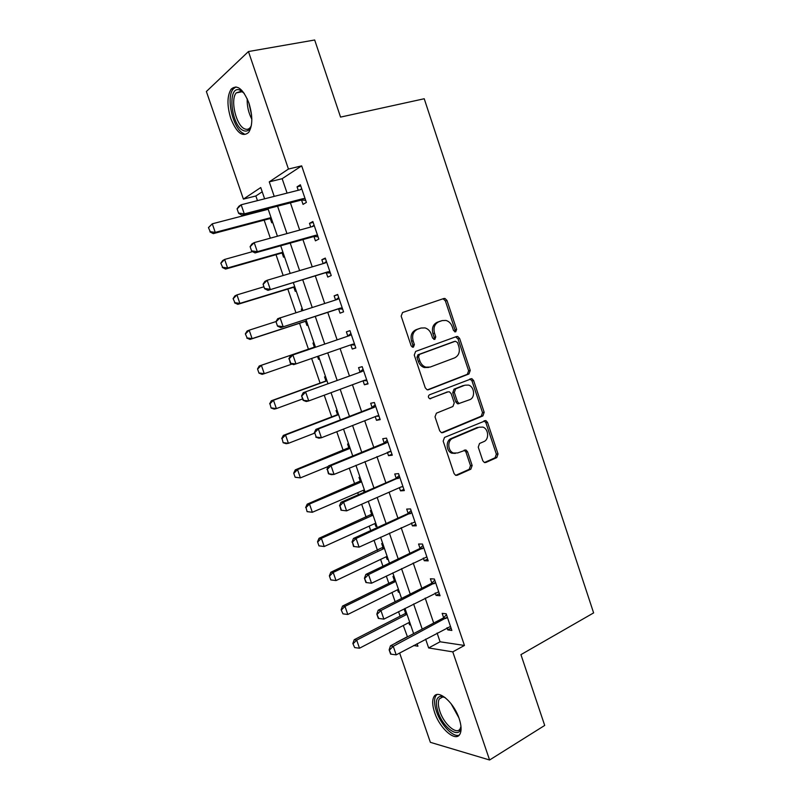 <?xml version="1.0" encoding="UTF-8"?>
<svg xmlns="http://www.w3.org/2000/svg" width="800" height="800" viewBox="0 0 800 800"><rect width="100%" height="100%" fill="white"/><g stroke="black" fill="none" stroke-linecap="round" stroke-linejoin="round"><path stroke-width="1.2" d="M455.7 331.87L456.62 329.41L447 300.47L444.97 298.46L443.86 298.5L402.57 312.51L401.16 316.1L411.14 345.79L412.48 347.17L412.85 345.05L411.57 341.23L413.12 340.79C411.76 335.22 413.24 331.37 417.56 329.25L421.02 328.03L425.05 327.91C428.01 328.84 430.1 330.96 431.32 334.28L432.59 338.07L434.83 339.42L435.77 336.92L434.51 333.14C433.17 327.64 434.61 323.85 438.82 321.77L442.2 320.58L446 320.44C448.96 321.33 451.05 323.45 452.27 326.79L453.52 330.53L455.7 331.87M454.73 331.87L455.01 329.87L445.41 301L443.39 298.99L442.39 299M412.48 347.17L413.43 347.15L414.4 344.61L413.12 340.79M433.87 339.43L434.19 337.37L432.93 333.6L434.51 333.14M434.61 712.45C432.32 705.53 432.08 700.34 433.87 696.88C437.76 688.6 453.87 702.13 459.18 718.68C461.43 725.56 461.68 730.71 459.93 734.12C455.78 742.6 439.71 728.5 434.61 712.45M230.82 118.55C226.92 105.72 227.03 95.93 231.14 89.17C237.13 84.07 243.07 88.74 248.97 103.16C252.82 116.05 252.73 125.79 248.69 132.38C242.59 137.51 236.63 132.9 230.82 118.55M482.79 460.75L484.36 462.5L485.87 462.47L496.78 457.6L498.03 453.97L487.53 422.38L485.87 420.57L444.52 437.42L443.17 441.13L454.06 473.52L455.6 475.28L457.23 475.26L470.84 469.18L472.15 465.48L467.56 451.78L465.96 449.99L457.67 452.95L453.48 453.02C447.65 451.12 447.13 440.34 452.77 438.33L479.04 427.2L482.85 427.1C488.64 428.78 489.39 439.57 483.84 441.61L479.54 443.48L478.25 447.13L482.79 460.75M262.21 191.8L255.86 195.98L243.41 199.11L206.38 91.51L248.45 51.54L314.68 40L340.55 117.1L424.23 98.75L593.62 612.9L520.94 654.64L544.7 725.44L489.59 760L430.37 742.33L399.63 653.01M248.45 51.54L288.45 169.05L269.26 181.86L274.22 196.38M437.1 633.02L440.08 641.78L464.45 645.46L301.68 165.86L288.45 169.05M464.45 645.46L452.78 651.87L489.59 760M468.96 373.96L470.25 370.41L459.62 338.44L457.72 336.49L456.51 336.54L415.64 351.42L414.25 355.05L425.27 387.84L427.05 389.74L428.5 389.71L468.96 373.96L467.32 374.32L468.62 370.78L458.01 338.89L455.6 336.87M473.62 380.53L484.18 412.31L482.91 415.9L442.91 432.61L441.37 432.63L439.7 430.81L435.02 416.88L436.39 413.19L452.92 406.5L454.25 402.86L451.19 393.71L449.43 391.83L448.03 391.86L429.71 398.71C428.04 397.44 427.94 396.14 429.44 394.82L471.84 378.65L473.62 380.53L471.98 380.88L482.52 412.59L484.18 412.31M301.68 165.86L282.16 178.69L287.08 193.11M290.37 202.75L299.69 230.08M302.89 239.46L312.23 266.86M315.34 275.99L324.71 303.46M327.74 312.33L337.11 339.83M340.1 348.58L349.4 375.86M352.43 384.76L361.62 411.7M364.71 420.76L373.78 447.36M376.93 456.58L385.89 482.85M389.08 492.22L397.93 518.16M401.17 527.68L409.91 553.3M413.21 562.97L421.83 588.26M425.18 598.08L433.7 623.05M305.67 200.37L301.55 200L303.04 204.39L306.37 202.43L300.37 184.77L297.06 186.84L298.24 190.28M318.05 236.79L313.96 236.5L315.43 240.83L318.83 239.09L312.86 221.52L309.49 223.36L310.74 227.03M330.37 273.03L326.32 272.81L327.76 277.08L331.23 275.56L325.28 258.08L321.85 259.7L323.18 263.6M342.62 309.09L338.61 308.95L340.04 313.16L343.56 311.85L337.65 294.46L334.15 295.86L335.56 299.99M350.82 344.85L352.25 349.05L355.83 347.96L349.95 330.65L346.39 331.85L347.81 336.02L350.92 333.51M363.06 380.83L364.4 384.77L368.05 383.89L362.19 366.66L358.57 367.65L360 371.84L363.08 369.27M375.23 416.63L376.49 420.31L380.2 419.63L374.37 402.5L370.69 403.27L372.12 407.48M387.35 452.24L388.52 455.67L392.29 455.2L386.49 438.15L382.75 438.72L384.19 442.95L387.21 440.25M399.41 487.69L400.49 490.86L404.32 490.6L398.55 473.63L394.75 473.99L396.19 478.24L399.18 475.48M411.4 522.95L412.4 525.88L416.29 525.82L410.55 508.93L406.69 509.09L408.14 513.36L411.1 510.54M423.34 558.05L424.25 560.72L428.2 560.86L422.49 544.06L418.57 544.02L420.03 548.3L422.95 545.43M435.22 592.97L436.05 595.39L440.05 595.73L434.37 579.02L430.39 578.77L431.86 583.07L434.75 580.14M447.04 627.71L447.78 629.9L451.85 630.43L446.19 613.8L442.16 613.36L443.63 617.67L446.5 614.69M255.86 195.98L257.46 200.64M260.82 210.42L261.06 211.13M264.16 220.14L270.34 238.17M276.01 254.68L283.16 275.51M287.81 289.06L295.91 312.66M299.55 323.27L308.44 349.17M311.63 358.46L320.09 383.1M324.24 395.19L331.68 416.87M336.78 431.73L343.21 450.48M349.26 468.08L354.7 483.93M357.71 492.71L358.41 494.74M361.67 504.25L366.13 517.23M369.18 526.14L370.71 530.57M374.02 540.23L377.5 550.37M380.6 559.41L382.94 566.22M386.31 576.04L388.82 583.36M391.97 592.53L395.12 601.7M398.54 611.66L400.09 616.2M403.28 625.49L407.47 636.86M266.96 208.83L267.2 209.53M270.33 218.66L271.74 222.78L272.65 222.24M282.13 253.09L283.52 257.16L284.45 256.68M293.88 287.36L295.25 291.37L296.19 290.96M302.28 308.72L301.33 309.1L301.89 310.75M245.34 333.86L247.15 337.94L245.34 333.86L247.09 331.02L249.18 330.18L252.1 338.62L250 339.43L304.76 321.58L305.53 321.47L306.92 325.43L307.88 325.07M313.94 342.74L312.97 343.07L314.32 347L313.61 347.4L259.22 365.99L261.36 365.29L264.27 373.69L292.1 364.04M317.54 356.41L318.54 359.32L319.52 359.02L318.54 359.32M325.55 376.61L324.56 376.88L325.91 380.83L325.21 381.24L271.3 400.79L273.48 400.23L276.38 408.59L302.63 398.94M330.09 393.02L331.1 392.81M337.1 410.32L336.1 410.53L337.46 414.5L336.76 414.92L283.32 435.41L285.54 435L288.42 443.32L314.45 433.21M348.6 443.87L347.58 444.03L348.94 448.01M360.04 477.27L359 477.37L360.37 481.36M363.42 490.24L364.11 492.27M371.43 510.51L370.38 510.55L371.75 514.56M374.84 523.57L375.82 526.42L376.88 526.41M382.77 543.59L381.7 543.58L383.08 547.6M386.21 556.75L387.12 559.38L388.19 559.42M394.06 576.52L392.97 576.45L394.35 580.49L393.69 580.98L342.54 606.07L344.98 606.35L347.79 614.47L398.44 589.32M397.53 589.77L398.36 592.18L399.45 592.27M405.29 609.3L404.19 609.18L405.57 613.23L404.91 613.73L354.22 639.71L356.69 640.13L359.5 648.21L409.7 622.17M408.8 622.63L409.55 624.83L410.66 624.98M407.17 636.82L396.07 642.66M264.62 198.82L260.75 187.54L243.41 199.11M413.67 645.52L417.94 646.21L417.08 643.7M413.62 633.62L404.97 608.38M401.57 598.45L392.81 572.88M389.46 563.1L380.58 537.2M377.28 527.57L368.29 501.34M365.05 491.87L355.94 465.3M352.75 455.98L343.53 429.08M340.39 419.92L331.05 392.67M327.97 383.67L318.51 356.08M315.48 347.23L305.95 319.42M302.87 310.44L293.35 282.66M290.19 273.42L280.69 245.71M277.43 236.22L267.96 208.57M425.64 639.13L428.65 647.95L452.78 651.87M277.54 206.08L286.95 233.59M290.18 243.04L299.61 270.62M302.75 279.81L312.21 307.45M315.26 316.39L324.73 344.07M327.74 352.87L337.13 380.33M340.19 389.29L349.47 416.4M352.58 425.52L361.74 452.3M364.91 461.57L373.96 488.01M377.18 497.44L386.11 523.55M389.38 533.13L398.2 558.91M401.53 568.64L410.23 594.1M413.61 603.98L422.21 629.11M282.16 178.69L269.26 181.86M440.08 641.78L428.65 647.95M301.33 309.1L302.3 308.79M330.11 393.05L331.06 392.7M375.82 526.42L376.74 526M387.12 559.38L388.03 558.94M398.36 592.18L399.27 591.73M409.55 624.83L410.45 624.36M297.06 186.84L300.75 185.91M309.49 223.36L313.14 222.36M321.85 259.7L325.47 258.63M334.15 295.86L337.74 294.73M352.25 349.05L355.78 347.81M364.4 384.77L367.9 383.46M376.49 420.31L379.96 418.94M388.52 455.67L391.96 454.23M400.49 490.86L403.9 489.36M412.4 525.88L415.78 524.31M424.25 560.72L427.6 559.09M436.05 595.39L439.36 593.7M447.78 629.9L451.07 628.14M441.11 320.92L442.2 320.58M432.93 333.6C431.59 328.11 433.03 324.33 437.24 322.26L440.61 321.07M420 328.35L421.02 328.03M411.57 341.23C410.21 335.68 411.69 331.84 416.01 329.73L419.47 328.51M427.47 389.83L467.32 374.32M457.52 342.57L455.33 341.24L419.5 354.38L418.53 356.92L419.88 360.95C421.04 364.11 423.02 366.18 425.82 367.16L430.23 367.05L454.63 357.87C458.76 355.72 460.16 351.93 458.83 346.51L457.52 342.57M453.95 341.61L455.33 341.24M428.65 367.44L424.25 367.54C421.46 366.57 419.48 364.51 418.32 361.35L416.97 357.33L417.94 354.79L453.73 341.67M441.62 432.71L481.25 416.17L482.52 412.59M447.11 392.05L429.82 398.75M469.75 399.69C475.49 397.74 474.53 386.63 468.49 385.08L464.92 385.19L455.65 388.85L454.33 392.46L457.38 401.6L459.11 403.46L469.75 399.69M458.89 403.72L457.48 403.76L455.76 401.9L452.71 392.79L454.03 389.18L463.29 385.53M471.98 380.88L469.91 378.94M455.31 453.4L451.85 453.2C446.03 451.32 445.52 440.55 451.15 438.55L477.38 427.44M455.74 475.33L469.19 469.33L470.49 465.64L465.92 451.97L464.17 450.14M484.43 462.53L495.09 457.77L496.35 454.15L485.86 422.63L484.06 420.78M208.44 227.6L210.25 231.67L208.44 227.6L212.28 223.81L215.25 232.38L213.29 233.63L269.5 218.72L271.45 218.75M210.25 231.67L215.25 232.38L271.06 217.6M268.2 209.27L212.28 223.81L208.76 227.39M209.93 231.88L213.29 233.63M300.06 189.82L301.69 188.67M237.07 208.81L238.64 213.36L237.07 208.81L238.96 206.22L241.16 204.77L300.1 189.81L301.75 188.84M305.09 198.68L303.11 198.64L244.3 213.88L242.09 215.28L238.64 213.36M303.94 198.57L301.55 200L242.09 215.28M237.43 208.57L241.16 204.77L244.3 213.88L239 213.12M220.8 263.19L222.61 267.27L220.8 263.19L222.64 260.58L224.64 259.44L227.59 267.97L225.58 269.07L281.3 253.17L283.24 253.16M222.61 267.27L227.59 267.97L282.91 252.2M252.57 251.62L224.64 259.44L221.13 263.01M222.28 267.45L225.58 269.07M233.1 298.61L234.91 302.69L233.1 298.61L234.89 295.89L236.94 294.9L239.88 303.38L237.82 304.34L293.06 287.45L294.98 287.41M234.91 302.69L239.88 303.38L294.71 286.63M263.95 286.78L236.94 294.9L233.44 298.45M234.57 302.85L237.82 304.34M306.52 321.09L305.53 321.47L306.66 321.5M247.15 337.94L252.1 338.62L306.46 320.9M276.02 321.56L249.18 330.18L245.69 333.72M246.8 338.08L250 339.43M311.98 226.69L314.09 225.16M250.1 246.62L251.66 251.14L250.1 246.62L251.95 243.9L254.2 242.62L312.59 226.52L314.22 225.52M317.54 235.31L315.58 235.31L257.32 251.68L255.06 252.92L251.66 251.14M316.4 235.23L313.96 236.5L255.06 252.92M250.48 246.4L254.2 242.62L257.32 251.68L252.04 250.93M323.84 263.41L326.43 261.45M263.07 284.22L264.62 288.72L263.07 284.22L264.87 281.39L267.17 280.27L325.01 263.06L326.62 262.02M329.93 271.76L327.98 271.8L267.96 290.35L264.62 288.72M328.8 271.7L267.96 290.35M263.45 284.04L267.17 280.27L270.27 289.28L265.01 288.54M335.66 299.96L338.71 297.57M275.97 321.64L277.52 326.12L275.97 321.64L277.72 318.68L337.37 299.41L338.97 298.34M342.26 308.03L340.33 308.1L280.79 327.6L277.52 326.12M341.14 307.99L280.79 327.6M276.36 321.48L280.07 317.73L283.15 326.69L277.91 325.96M259.33 373.02L264.27 373.69L262.13 374.36L258.98 373.13L257.52 368.93L258.98 373.13M313.61 347.4L261.36 365.29L257.87 368.82M315.17 346.32L314.29 347.02L315.3 346.7M257.52 368.93L259.22 365.99M349.67 335.57L290.51 355.77L349.67 335.57L351.25 334.48M347.11 336.41L350.38 335.18M290.74 363.19L289.21 358.73L290.35 363.31L295.97 363.91L293.56 364.65L290.35 363.31M354.53 344.12L352.61 344.23L295.97 363.91L292.9 354.99L289.21 358.73M354.82 344.97L350.84 344.9L353.42 344.1M290.51 355.77L288.81 358.86M251.41 125.18C249.82 130.16 247.24 131.99 243.69 130.68C231.12 126.42 226.81 85.08 239.72 90L244.24 93.36M243.52 92.58L241.2 91.28L236.24 92.88C229.91 99.82 236.26 126.09 244.85 128.92C246.98 129.77 248.79 129.28 250.29 127.43L251.1 126.16M235.97 86.9L233.3 88.91C225.46 97.54 233.33 130.05 243.96 133.63M460.93 726.08C461.17 740.44 443.33 728.9 437.99 711.82C435.12 702.35 436.07 697.17 440.85 696.27L445.18 697.62M444.7 697.35L442.54 696.97L439.29 698.92C437.86 701.69 438.05 705.84 439.87 711.37C443.96 724.25 456.86 735.46 460.18 728.67L460.91 726.65M436.92 694.58L435.74 695.98C433.96 699.42 434.2 704.57 436.46 711.44C440.8 724.78 453.21 737.86 459.26 735.07M271.45 407.93L276.38 408.59L274.19 409.11L271.09 408.01L270 403.75L271.09 408.01M326.99 380.82L273.48 400.23L270 403.75M326.76 380.14L325.89 380.85L326.91 380.58M269.64 403.84L271.3 400.79M283.51 442.67L288.42 443.32L286.19 443.7L283.14 442.73L282.07 438.51L283.14 442.73M338.58 414.65L285.54 435L282.07 438.51M338.29 413.79L337.43 414.52L338.47 414.31M281.7 438.57L283.32 435.41M458.66 403.26L457.72 403.82M349.77 447.28L295.28 469.87L297.54 469.6L300.41 477.88L328.22 466.48M295.52 477.24L300.41 477.88L295.14 477.28L293.7 473.14L295.14 477.28M350.12 448.32L297.54 469.6L294.08 473.1M293.7 473.14L295.28 469.87M361.19 480.62L307.18 504.17L309.49 504.04L312.34 512.28L364.35 489.84M307.46 511.64L312.34 512.28L307.08 511.65L306.03 507.52L307.08 511.65M361.6 481.82L309.49 504.04L306.03 507.52M305.65 507.54L307.18 504.17M372.56 513.81L319.02 538.3L321.37 538.31L324.22 546.51L375.77 523.15M319.35 545.88L324.22 546.51L318.96 545.87L317.54 541.77L318.96 545.87M373.03 515.17L321.37 538.31L317.93 541.78M317.54 541.77L319.02 538.3M361.91 371.56L303.23 392.68L361.91 371.56L363.47 370.43M359.3 372.25L362.61 371.15M303.51 400.22L301.58 395.89L303.11 400.32L308.73 400.93L306.27 401.51L303.11 400.32M366.73 380.03L364.84 380.17L308.73 400.93L305.67 392.06L301.98 395.79M366.95 380.67L363.46 380.68M303.23 392.68L301.58 395.89M314.7 432.65L316.22 437.07L314.7 432.65L318.38 428.94L315.88 429.4L371.43 407.9L375.17 404.85M378.88 415.75L377 415.93L321.41 437.76L318.38 428.94L374.08 407.37L375.63 406.21M316.22 437.07L321.41 437.76L318.91 438.19L315.8 437.14M379.03 416.2L376.17 416.26M315.88 429.4L314.28 432.73M386.2 442.99L383.5 443.38L328.47 465.93L331.01 465.63L386.2 442.99L387.73 441.8M383.5 443.38L386.89 442.56M328.86 473.72L327.34 469.33L328.43 473.76L334.04 474.41L331.48 474.67L328.43 473.76M390.96 451.3L334.04 474.41L331.01 465.63L327.34 469.33M391.04 451.55L388.82 451.63M328.47 465.93L326.92 469.38M398.25 478.45L395.51 478.68L341 502.28L343.59 502.13L399.77 477.23M395.51 478.68L398.94 478M341.43 510.19L339.92 505.82L341 510.2L346.59 510.86L341 510.2M401.47 486.81L403 486.72L401.14 486.93L346.59 510.86L343.59 502.13L339.92 505.82M341 502.28L339.49 505.84M410.25 513.72L407.47 513.81L353.46 538.44L356.09 538.45L411.75 512.47M407.47 513.81L410.93 513.26M353.94 546.47L352.44 542.12L353.5 546.46L359.09 547.13L353.5 546.46M414.95 521.88L359.09 547.13L356.09 538.45L352.44 542.12M353.46 538.44L352 542.12M383.88 546.83L330.81 572.26L333.2 572.41L336.03 580.57L387.13 556.31M331.18 579.95L336.03 580.57L330.78 579.92L329.37 575.84L330.78 579.92M384.41 548.37L333.2 572.41L329.76 575.87M329.37 575.84L330.81 572.26M422.18 548.82L419.36 548.77L365.86 574.41L368.54 574.58L423.67 547.54M419.36 548.77L422.86 548.35M366.38 582.56L364.45 578.21L365.94 582.53L371.52 583.22L365.94 582.53M426.86 556.9L371.52 583.22L368.54 574.58L364.89 578.24M365.86 574.41L364.45 578.21M341.14 609.75L342.96 613.86L341.14 609.75L342.54 606.07M395.73 581.41L344.98 606.35L341.55 609.8M395.15 579.71L394.33 580.52L395.45 580.59M347.79 614.47L342.96 613.86M434.06 583.75L431.19 583.55L378.19 610.21L380.92 610.52L435.54 582.44M431.19 583.55L434.73 583.26M378.77 618.47L376.83 614.12L378.31 618.41L383.88 619.12L438.7 591.76M377.28 614.17L380.92 610.52L383.88 619.12M378.19 610.21L376.83 614.12M352.86 643.49L354.67 647.6L352.86 643.49L354.22 639.71M407 614.3L356.69 640.13L353.27 643.56M406.36 612.43L405.55 613.26L406.69 613.39M359.5 648.21L354.67 647.6M445.88 618.51L442.97 618.17L390.47 645.82L393.24 646.29L447.34 617.17M442.97 618.17L446.54 618.01M391.09 654.2L389.15 649.84L390.62 654.12L396.19 654.85L450.49 626.44M389.61 649.93L393.24 646.29L396.19 654.85M390.47 645.82L389.15 649.84M455.01 329.87L456.62 329.41M412.85 345.05L414.4 344.61M434.19 337.37L435.77 336.92M437.24 322.26L438.82 321.77M416.01 329.73L417.56 329.25M445.41 301L447 300.47M427.84 389.85L428.5 389.71M458.01 338.89L459.62 338.44M468.62 370.78L470.25 370.41M417.94 354.79L419.5 354.38M416.97 357.33L418.53 356.92M418.32 361.35L419.88 360.95M481.25 416.17L482.91 415.9M441.9 432.76L442.91 432.61M446.42 392.19L448.03 391.86M430.23 398.79L430.74 398.69M454.03 389.18L455.65 388.85M452.71 392.79L454.33 392.46M455.76 401.9L457.38 401.6M451.15 438.55L452.77 438.33M465.92 451.97L467.56 451.78M470.49 465.64L472.15 465.48M469.19 469.33L470.84 469.18M455.88 475.37L457.23 475.26M485.86 422.63L487.53 422.38M496.35 454.15L498.03 453.97M495.09 457.77L496.78 457.6M484.64 462.59L485.87 462.47M270.29 218.65L271.23 218.1M269.5 218.72L271.11 217.76M303.11 198.64L300.72 200.06M282.09 253.09L283.05 252.59M281.3 253.17L282.95 252.31M293.84 287.36L294.81 286.92M293.06 287.45L294.74 286.7M304.76 321.58L306.47 320.93M313.32 226.17L312.79 226.46M315.58 235.31L313.14 236.58M325.74 262.69L324.84 263.11M327.98 271.8L325.5 272.91M338.09 299.03L336.09 299.82M340.33 308.1L337.8 309.06M251.82 119.18C248.48 112.77 246.94 105.96 247.22 98.74M248.8 102.67L251.57 115.01M458.85 717.75L451.03 703.63M325.21 381.24L326.97 380.77M336.76 414.92L338.55 414.56M348.25 448.44L350.07 448.18M348.92 448.03L349.97 447.88M359.69 481.81L361.54 481.65M360.35 481.38L361.42 481.29M371.07 515.02L372.96 514.96M371.73 514.58L372.82 514.55M365.63 380.03L364.38 380.34M374.78 406.94L372.13 407.48M374.08 407.37L371.43 407.9M377.78 415.78L377.04 415.91M382.41 548.07L384.32 548.11M383.05 547.63L384.16 547.65M393.69 580.98L395.63 581.11M404.91 613.73L406.88 613.96M231.14 89.17L233.45 88.73M443.39 298.99L444.97 298.46M456.11 336.94L457.72 336.49M424.25 367.54L425.82 367.16M457.48 403.76L459.11 403.46M470.2 379L471.84 378.65M451.85 453.2L453.48 453.02M464.32 450.19L465.96 449.99M484.21 420.82L485.87 420.57M241.2 91.28L239.72 90M242.21 91.71L236.24 92.88M442.7 696.97L439.29 698.92M442.54 696.97L440.85 696.27"/></g></svg>
